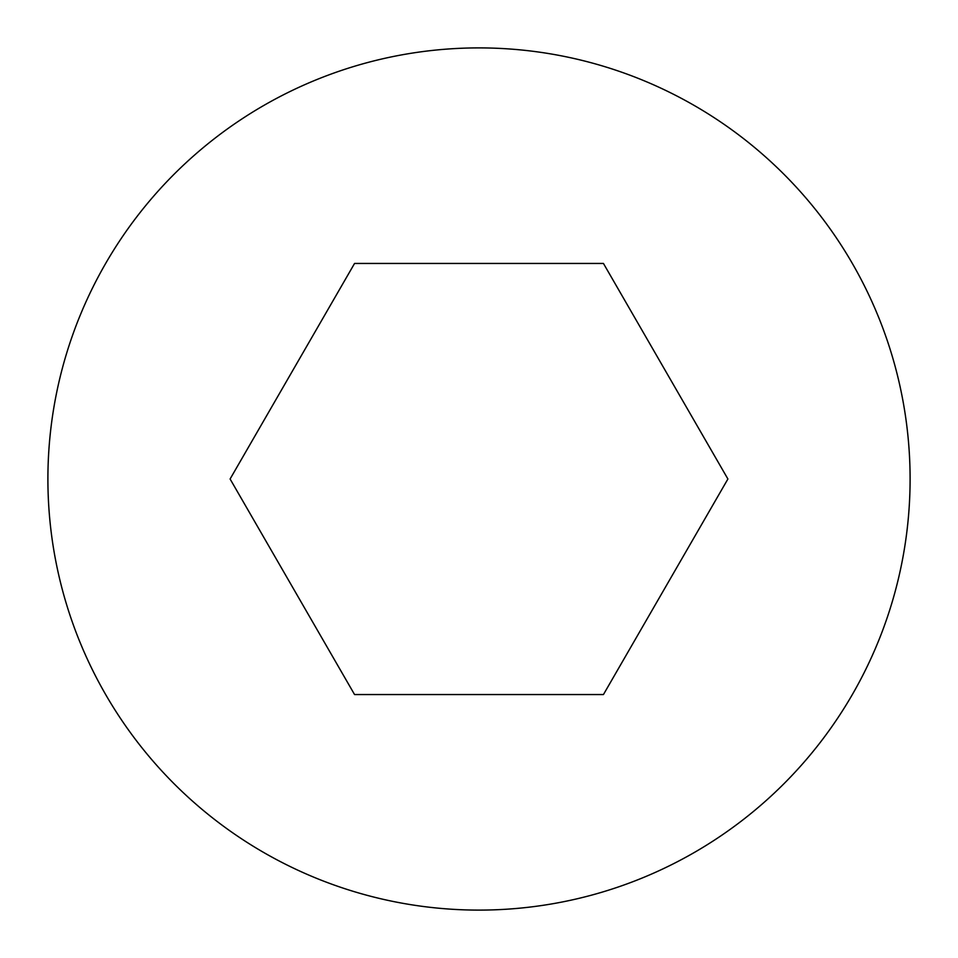 <?xml version="1.0" encoding="UTF-8"?>
<svg xmlns="http://www.w3.org/2000/svg" width="958" height="958" viewBox="0 0 958 958"><rect width="100%" height="100%" fill="white"/><g stroke="black" fill="none" stroke-linecap="round" stroke-linejoin="round"><path stroke-width="1.44" d="M47.9 479A431.1 431.1 0 0 0 479 910.1A431.1 431.1 0 0 0 910.1 479A431.1 431.1 0 0 0 479 47.9A431.1 431.1 0 0 0 47.9 479M727.9 479L603.444 694.55L354.556 694.55L230.1 479L354.556 263.45L603.444 263.45L727.9 479"/></g></svg>
